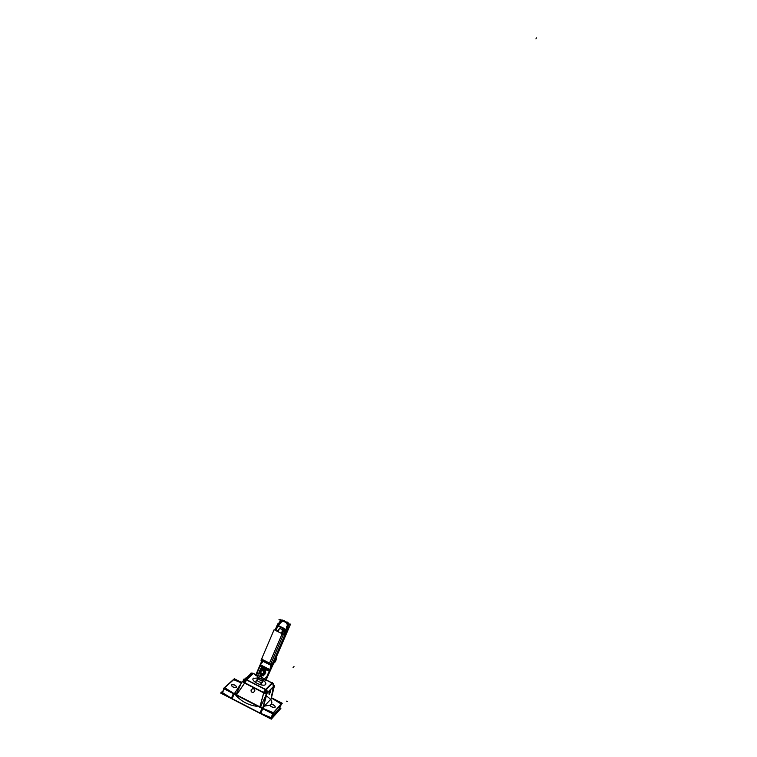 <?xml version="1.0" encoding="UTF-8"?>
<svg xmlns="http://www.w3.org/2000/svg" width="757" height="757" viewBox="0 0 757 757"><rect width="100%" height="100%" fill="white"/><g stroke="black" fill="none" stroke-linecap="round" stroke-linejoin="round"><path stroke-width="1.14" d="M255.592 682.076L257.096 679.871C257.702 681.489 259.254 682.312 261.771 682.331C258.979 682.218 257.456 681.347 257.2 679.72M257.077 679.909L257.863 678.092L253.33 678.338L257.872 678.064C258.903 679.928 260.559 680.666 262.821 680.335L260.436 684.536L262.196 682.057M266.464 678.594L267.552 676.228L266.464 678.594M256.349 674.79C257.891 677.837 260.966 679.408 265.593 679.493C260.966 679.408 257.891 677.837 256.349 674.79M265.802 672.992L264.666 669.462L265.802 672.992M269.558 670.248L268.631 670.352L269.558 670.248M267.959 670.314L264.543 669.358L267.959 670.314M269.53 670.305L265.698 679.209L269.53 670.305M256.472 674.515L260.011 666.283L256.472 674.515M263.048 668.601L260.711 666.633L263.048 668.601M262.906 668.563L261.307 668.649L262.906 668.563M260.682 674.468L260.02 675.017L260.985 676.635L261.96 676.01L261.875 675.017L261.96 676.01C260.739 676.976 260.096 676.644 260.02 675.017L259.954 675.13M269.255 669.5C265.224 669.33 262.49 667.939 261.042 665.337C262.49 667.939 265.224 669.33 269.255 669.5M269.189 669.462L261.08 665.356L269.189 669.462M268.006 675.774L267.448 676.323M270.855 669.188L268.073 675.641L270.855 669.188M270.902 669.065L271.138 667.769L270.344 669.604M262.934 661.325L262.395 662.526M262.433 662.299L260.417 664.826M260.2 665.214L257.418 671.677L260.2 665.214M257.257 672.699L257.418 671.677L257.257 672.699M267.022 676.739L269.918 670.021M269.88 670.125L267.089 676.597L269.88 670.125M270.031 669.595L270.504 666.387L270.031 669.595M270.656 665.857L270.504 666.387L270.656 665.857M275.841 630.59L277.819 625.982L283.572 628.849L277.819 625.982L275.841 630.59L278.462 624.894M282.635 630.941L284.026 628.991L282.777 629.871L283.061 630.288L284.31 629.124L282.777 629.871L283.061 630.288L282.55 629.673L282.106 630.836M277.119 631.234L279.068 629.19L277.119 631.234M282.446 631.3L283.014 630.221M280.781 622.055L278.16 625.443L282.598 620.844L280.781 622.055M287.764 623.418L287.736 625.329L287.764 623.418M287.679 625.49L286.231 629.039L287.679 625.49M276.343 628.282L275.406 629.994M275.879 659.716L275.009 662.044L275.879 659.716L272.946 662.507L275.879 659.716M276.021 657.738L275.889 659.65L272.993 662.413L275.889 659.65L276.021 657.738M271.631 664.987L271.914 664.324L271.631 664.987M261.231 659.659L271.858 665.034L271.716 665.772L271.148 665.545L272.473 662.924M261.411 659.811L261.695 659.158L269.53 663.123L261.695 659.158L261.411 659.811L271.593 664.968L261.411 659.811M283.194 634.981L270.798 663.757L283.194 634.981M283.468 634.404L285.853 629.9L283.468 634.404M283.97 634.65L285.73 630.553L283.97 634.65M285.408 632.814L284.982 634.158M287.897 627.638L288.275 626.03L287.897 627.638M287.064 622.386L288.038 622.86L287.064 622.386L287.679 623.229L287.064 622.386M283.241 620.475L284.007 620.863L282.806 620.806L283.818 620.759M261.629 673.598L260.682 672.225L261.307 670.834L262.821 670.74L261.316 670.825L260.711 672.235L261.619 673.56L263.133 673.475L263.739 672.074L262.84 670.749L263.739 672.055L263.133 673.475L261.572 673.569M222.53 692.674L231.405 698.238L222.53 692.674L224.138 688.898L222.53 692.674M259.992 713.018L232.144 698.683L259.992 713.018M260.796 713.378L271.082 717.674L260.796 713.378M279.134 708.817L271.659 717.144L279.134 708.817L280.875 704.795L279.134 708.817M233.658 679.691L241.436 682.946L233.658 679.691L224.697 687.716L233.658 679.691M233.506 693.346L224.611 687.791L233.506 693.346M236.449 694.917L234.244 693.791L236.449 694.917M234.944 692.844L236.099 694.434L234.944 692.844L240.783 684.366L234.944 692.844M236.733 687.299L236.591 687.488C233.572 687.744 231.822 686.845 231.339 684.792C233.922 684.423 235.72 685.236 236.742 687.252C235.72 685.236 233.922 684.423 231.339 684.792L231.197 684.981C232.134 687.015 233.932 687.848 236.591 687.488L236.723 687.309C234.083 687.801 232.267 686.978 231.245 684.886L231.443 684.64M271.375 697.992L281.188 704.001L271.375 697.992M260.455 707.038L263.039 707.331L260.455 707.038M259.906 706.972L262.111 708.107L259.906 706.972M273.249 712.782L262.916 708.467L273.249 712.782M281.216 704.019L273.362 712.706L281.216 704.019M271.015 699.042L263.256 707.237L271.015 699.042L273.362 686.817L271.015 699.042M275.217 707.085L275.113 707.237C273.4 707.814 271.631 707.199 269.823 705.41C271.631 707.199 273.4 707.814 275.113 707.237L275.207 707.085C273.608 707.748 271.839 707.18 269.899 705.373M275.226 707.038C275.065 705.808 273.779 704.881 271.356 704.256C273.779 704.881 275.065 705.808 275.226 707.038M267.126 693.119L273.391 686.684L267.126 693.119M263.152 707.341L266.984 693.365L263.152 707.341M269.18 694.415L269.132 694.462C268.763 693.838 269.066 692.589 270.05 690.715L270.05 690.715C269.028 692.702 268.744 693.942 269.18 694.415L270.221 691.832L269.18 694.415M272.88 684.196L273.353 686.523L272.88 684.196M265.707 689.457L272.018 683.069L265.707 689.457M265.679 689.722L265.83 690.99L265.679 689.722M266.152 691.784L266.947 693.09L266.152 691.784M263.767 692.901L259.935 706.868L263.767 692.901M265.716 691.434L264.051 692.636L265.716 691.434M259.84 706.943L236.496 694.945L259.84 706.943M236.506 694.831L244.587 683.098L236.506 694.831M244.672 683.051L263.72 692.787L244.672 683.051M251.277 689.646L252.952 688.501C254.541 688.766 255.128 689.731 254.693 691.396L253.056 692.541C251.438 692.286 250.851 691.321 251.277 689.646C253.5 687.886 254.636 688.473 254.693 691.396C252.469 693.147 251.333 692.57 251.277 689.646M233.941 693.932L231.945 698.579L233.941 693.932M262.215 708.467L260.209 713.132L262.215 708.467M272.936 713.586L271.157 717.702L272.936 713.586M243.101 680.988L244.208 680.732L243.101 680.988M244.833 680.675L244.653 682.719L244.833 680.675M244.539 679.663L245.211 679.038L244.539 679.663M245.249 679.01L249.895 674.714L252.592 673.645L249.895 674.714L245.249 679.01M245.126 680.448L246.375 679.871L245.126 680.448M246.64 679.72L253.292 673.541L255.828 674.828L253.321 673.55L246.64 679.72M265.887 679.947L273.4 683.732L273.296 684.375M253.33 678.338L252.989 678.934C251.977 681.896 263.464 687.053 265.489 684.536L265.622 684.375C266.199 683.249 265.31 681.877 262.944 680.24C265.461 681.991 266.313 683.429 265.489 684.536C263.114 687.347 250.255 680.789 253.33 678.338M246.612 679.786L265.584 689.476L246.612 679.786M257.2 679.625L256.178 680.6M263.171 680.969L261.014 683.069M257.995 677.875C258.534 679.729 260.143 680.552 262.821 680.335L262.168 681.953M262.783 680.344L262.036 682.076M266.625 678.471L266.265 679.067M265.726 679.455C260.985 679.398 257.853 677.799 256.32 674.676M261.099 666.832L267.42 670.04M268.82 670.163L269.814 670.011M256.282 674.866C257.768 678.035 260.891 679.625 265.66 679.635M264.108 674.79L265.641 671.232M265.489 670.768L262.632 668.563L261.42 668.705M260.455 669.254L259.386 671.743M261.099 665.148C262.452 667.92 265.243 669.33 269.473 669.396M260.626 666.595C262.329 668.582 264.808 669.841 268.073 670.371M268.584 670.39L269.719 670.248M269.975 669.794L265.792 679.493L256.207 674.61L260.427 664.797L270.003 669.652L270.495 666.34M260.891 665.233L259.85 666.198L268.423 670.541L269.435 669.567M261.884 676.115L261.827 675.007L260.512 674.317L261.846 674.998M259.992 675.017L260.957 676.663L261.931 676.001M266.644 678.187L266.029 679.606M266.776 678.527L267.94 675.85M267.618 676.152L266.455 678.859M287.471 627.43L288.805 628.092L274.715 660.766M273.561 663.463L266.379 679.294M279.172 623.285L278.69 623.049L278.235 624.099M286.903 628.424L287.878 628.916L273.76 661.684M272.596 664.381L265.688 680.411L264.486 679.795M278.595 624.279L277.734 623.853L275.018 630.184M261.846 660.842L255.629 675.291L256.424 675.698M270.476 666.472L270.665 665.819M271.015 668.705L270.533 669.169M270.258 669.794L270.845 669.226M269.833 670.21L270.022 669.548M265.196 677.808L267.098 676.55M267.524 676.133L268.12 675.556M258.071 674.355L257.427 671.639M260.228 665.11L257.342 671.828M260.493 664.722L260.153 665.299M262.717 661.798L262.367 662.375M275.718 630.534L281.102 619.955L283.411 621.109M284.235 628.471L277.951 625.339M281.916 633.628L281.339 633.344L282.295 631.092M280.147 628.433L279.437 628.31L278.254 631.792M285.881 629.966L283.525 634.432L282.247 633.789L284.717 629.114M283.771 628.726L282.711 629.862L283.042 630.335L283.866 628.906M283.809 628.944L284.547 629.199M283.525 628.887L277.724 625.84M277.885 625.5L285.474 629.71M283.667 621.232L289.392 624.08L286.004 629.975M280.913 621.894L276.002 628.622M275.576 629.512L277.696 624.572L278.264 624.847M275.813 660.795L276.712 657.511M275.964 659.574L272.993 662.403L274.857 658.07M272.974 662.451L276.163 659.517M275.103 661.987L271.82 665.119M271.413 665.45L270.646 665.715M261.014 660.322L274.1 629.72L284.774 635.057L271.583 665.677L261.146 660.388M274.337 662.716L275.482 661.571M275.444 661.675L275.766 660.918M262.253 657.757L261.108 660.426M261.506 661.088L261.203 660.284M282.153 633.741L284.528 629.237M284.604 629.332L285.436 629.748L286.506 628.802M285.436 629.748L270.486 664.447M286.572 628.991L287.168 629.294L284.698 635.019M288.663 624.525L286.761 626.19L285.115 633.183M276.059 657.757L290.556 624.109M279.134 623.276L280.856 619.273M275.406 657.852L276.116 657.18M275.368 657.947L276.059 657.294L275.368 657.937M276.504 657.407L276.702 656.641L276.116 657.199M275.936 659.65L272.955 662.489M286.695 632.615L286.023 633.221M284.821 634.3L284.547 634.943M275.179 630.259L275.453 629.616M288.351 623.002L287.338 622.074L286.383 622.907L287.688 625.377M288.587 623.683L288.89 623.285L288.843 623.806M283.08 620.38L284.395 620.608L283.43 621.431L280.724 622.122M259.594 670.863L260.181 669.888L259.755 670.882M265.612 672.916L264.638 673.56M262.092 669.046L264.553 670.295M265.215 672.207L264.903 673.598M265.669 672.661L264.269 674.411M264.647 673.2C261.685 675.641 260.105 674.837 259.925 670.797M258.676 673.38L260.824 668.403L265.773 670.91L263.625 675.897L258.676 673.38M259.575 670.891L259.405 671.686L259.689 671.043M259.802 671.099C262.764 668.658 264.344 669.453 264.524 673.493M261.316 670.806L260.682 672.273M262.849 670.74L261.269 670.834M263.748 672.093L262.802 670.721M263.114 673.512L263.748 672.046M263.531 706.253L270.268 705.174L271.451 704.133C273.902 704.824 275.179 705.77 275.255 706.991L275.094 707.199M270.855 704.767C273.088 702.401 271.583 699.459 266.36 695.92M235.219 694.595L235.645 695.172M236.137 695.768C241.862 701.663 248.675 705.164 256.566 706.272M279.797 707.852L280.894 708.41L271.29 719.15L220.599 693.043L223.088 690.8M241.483 682.852L233.478 679.502M236.496 695.248L223.4 688.52L234.32 678.755L241.644 682.502M272.397 698.389L271.394 697.888M279.286 709.025L281.339 704.284M281.443 704.038L271.649 697.992M259.452 707.047L272.7 713.851L282.257 703.262L271.432 697.727M271.101 699.137L274.46 685.757L273.466 685.255M274.271 685.662L266.199 693.866L262.934 707.776M270.987 699.354L273.76 684.962M273.864 686.306L266.587 693.772M272.785 683.42L272.454 682.53L265.149 689.911L266.511 693.544M263.133 707.663L267.647 691.217L264.269 690.8L259.746 707.284M235.862 694.935L260.257 707.473L266.53 693.904L242.136 681.432L235.862 694.935M231.349 698.389L233.374 693.649M260.73 713.52L262.783 708.76M233.525 693.298L262.934 708.41M259.944 713.132L262.007 708.363M271.337 717.891L273.438 713.037M262.149 708.032L273.542 712.791M270.949 717.986L272.775 713.766M273.163 712.876L281.405 703.755M222.303 692.655L223.949 688.794M232.096 698.796L234.131 694.037M224.469 687.574L234.273 693.705M222.303 692.939L224.044 688.851M233.875 679.436L224.469 687.858M236.298 695.229L245.826 681.376L244.227 679.256L243.092 680.912M250.946 673.664L244.492 679.616M242.297 681.641L234.623 693.232M249.848 674.676L250.747 673.247M253.188 673.295L246.157 680.212L242.533 681.47M251.939 672.812L251.863 673.399M250.614 673.616L251.286 673.957M251.201 689.788L252.819 688.624C254.447 688.955 255.043 689.92 254.607 691.529M254.598 691.425L253.008 692.579C251.362 692.277 250.756 691.302 251.192 689.674M270.012 690.753L270.788 691.027L269.246 694.5M270.788 691.027L270.098 690.677L270.779 691.037L269.312 694.424M244.454 679.559L245.438 678.102L245.921 678.348M265.679 684.375C264.023 687.205 251.92 681.953 252.961 678.859L253.453 678.14M265.953 679.786L272.52 683.136L265.906 689.835L246.063 679.71L253.056 673.228L255.894 674.676M243.224 682.398L265.12 693.592M243.413 682.085L245.23 679.001L267.089 690.157L265.3 693.28M253.179 678.395L257.806 677.96M263.114 680.269C265.414 681.877 266.275 683.24 265.698 684.347L265.414 684.631M236.572 687.441L236.771 687.205C235.749 685.113 233.932 684.3 231.32 684.754M243.3 679.133L244.057 679.512L243.3 679.133M262.007 682.218L262.84 680.297L262.007 682.218L262.433 682.587M264.155 674.676L264.922 674.165M270.344 669.708L266.199 679.322L270.344 669.708M267.505 676.2L268.073 675.641M282.512 629.739L279.995 628.49M284.575 629.266L282.2 633.77L284.575 629.266M271.848 665.072L275.009 662.044L271.848 665.072M281.916 634.347L269.53 663.123L281.916 634.347L283.184 634.981L281.916 634.347M285.815 633.704L286.468 633.117M286.506 622.793L283.553 621.327L286.506 622.793M283.298 621.194L282.598 620.844L283.298 621.194M271.877 664.305L270.798 663.757L271.877 664.305M284.235 629.181L277.696 625.916M283.241 635.009L281.869 634.319M278.992 619.557L279.967 620.04M271.962 664.353L270.741 663.738M294.009 666.548L293.073 667.513M264.997 673.408L265.234 672.169L264.997 673.408L265.641 672.793L264.704 673.399M264.609 673.361C261.695 675.632 260.105 674.828 259.84 670.939C262.755 668.668 264.344 669.472 264.609 673.361C261.695 675.632 260.105 674.828 259.84 670.939C262.755 668.668 264.344 669.472 264.609 673.361M260.711 672.235L261.619 673.56L263.133 673.475M265.641 672.793L264.978 673.427M536.401 37.85L535.928 38.957L536.401 37.85M286.373 701.124L287.338 701.616L286.373 701.124M287.092 622.396L283.989 620.844M282.2 619.955L288.89 623.285M284.13 620.494L283.165 621.308M245.448 678.092L245.93 678.338"/></g></svg>
